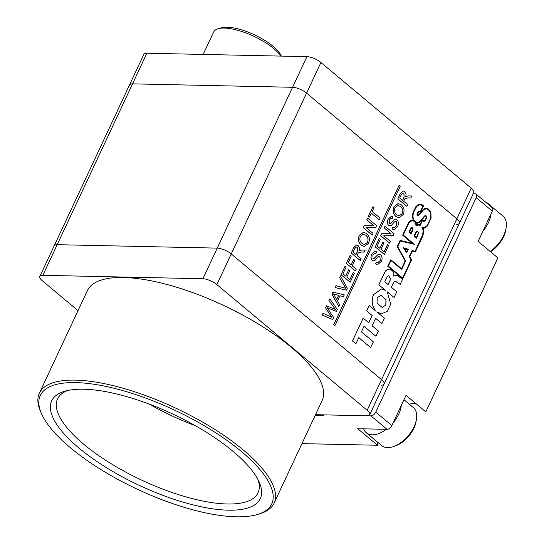 <?xml version="1.0" encoding="UTF-8"?>
<svg xmlns="http://www.w3.org/2000/svg" width="544" height="544" viewBox="0 0 544 544"><rect width="100%" height="100%" fill="white"/><g stroke="black" fill="none" stroke-linecap="round" stroke-linejoin="round"><path stroke-width="0.82" d="M41.46 413.617L40.562 411.577A129.594 44.322 25.1 0 1 39.358 393.196A129.594 44.322 25.1 0 1 75.358 380.127A129.594 44.322 25.1 0 1 243.358 450.031A129.594 44.322 25.1 0 1 274.074 503.146A129.594 44.322 25.1 0 1 259.182 513.985L257.04 514.604A127.792 43.71 25.1 0 1 236.225 516.8A127.792 43.71 25.1 0 1 121.183 481.168A127.792 43.71 25.1 0 1 41.46 413.617A127.792 43.71 25.1 0 1 75.772 382.602A127.792 43.71 25.1 0 1 229.16 441.973A127.792 43.71 25.1 0 1 257.04 514.604M274.074 503.146L322.143 400.527A129.594 44.322 -154.9 0 0 291.428 347.412A129.594 44.322 -154.9 0 0 169.939 285.294A129.594 44.322 -154.9 0 0 87.428 290.578L39.358 393.196M233.016 451.357A115.199 39.399 25.1 0 1 259.243 482.229A115.199 39.399 25.1 0 1 205.142 507.552A115.199 39.399 25.1 0 1 78.982 448.052A115.199 39.399 25.1 0 1 64.92 391.204A115.199 39.399 25.1 0 1 233.016 451.357M67.735 390.497A110.697 37.862 -154.9 0 0 57.548 398.915A110.697 37.862 -154.9 0 0 83.783 444.285A110.697 37.862 -154.9 0 0 187.551 497.345A110.697 37.862 -154.9 0 0 258.033 492.83A110.697 37.862 -154.9 0 0 257.978 479.611M149.219 404.097A110.697 37.862 -154.9 0 0 195.371 425.714M78.03 310.638L42.398 280.833A10.798 3.692 25.1 0 1 39.841 276.406A10.798 3.692 25.1 0 1 42.84 275.318L202.892 278.752A10.798 3.692 25.1 0 1 216.886 284.58L367.173 410.264A10.798 3.692 25.1 0 1 369.736 414.691A10.798 3.692 25.1 0 1 366.731 415.779L315.513 414.684M216.886 284.58L231.241 253.946A10.798 3.692 -154.9 0 0 217.24 248.118A10.798 3.692 25.1 0 1 231.241 253.946L381.528 379.63A10.798 3.692 25.1 0 1 384.084 384.057A10.798 3.692 25.1 0 1 381.086 385.152M42.84 275.318L57.188 244.684A10.798 3.692 -154.9 0 0 54.189 245.772A10.798 3.692 25.1 0 1 57.188 244.684L217.24 248.118L202.892 278.752M306.925 56.658L217.24 248.118L57.188 244.684L146.873 53.224L306.925 56.658A10.798 3.692 25.1 0 1 320.926 62.485L471.213 188.176A10.798 3.692 25.1 0 1 473.77 192.603L459.422 223.237A10.798 3.692 -154.9 0 0 456.858 218.81L306.571 93.119A10.798 3.692 -154.9 0 0 292.577 87.292L132.525 83.858A10.798 3.692 -154.9 0 0 129.526 84.946A10.798 3.692 25.1 0 1 132.525 83.858L292.577 87.292A10.798 3.692 25.1 0 1 306.571 93.119L456.858 218.81A10.798 3.692 25.1 0 1 459.422 223.237A10.798 3.692 25.1 0 1 456.423 224.325M146.873 53.224A10.798 3.692 -154.9 0 0 143.874 54.312L39.841 276.406M280.976 56.107A38.25 13.083 -154.9 0 0 273.904 48.708A38.25 13.083 -154.9 0 0 224.318 28.077A38.25 13.083 -154.9 0 0 218.09 28.737A38.25 13.083 -154.9 0 0 213.697 31.94L203.157 54.434M281.357 56.114L281.268 55.903A35.55 12.158 -154.9 0 0 273.176 46.376A35.55 12.158 -154.9 0 0 227.093 27.2A35.55 12.158 -154.9 0 0 221.299 27.812L218.09 28.737M377.203 297.758L377.053 303.076L382.14 307.496L385.852 304.994L386.002 299.683L380.922 295.256L377.203 297.758M380.888 295.256L385.948 299.696L385.798 304.994L382.106 307.496M381.412 289.027L373.47 294.685C371.117 300.988 371.98 306.517 376.06 311.277M385.22 290.156L378.814 284.798L385.444 290.292L381.439 289.027L373.531 294.685C371.178 300.988 372.042 306.517 376.122 311.277L369.158 305.497L366.629 310.896L372.116 315.486L368.723 322.728M377.631 264.588L375.598 263.806L376.407 262.079L377.862 262.596L380.229 260.59L379.902 256.469L379.209 256.176M377.835 262.596L380.168 260.59M373.504 260.855L372.266 260.365C370.77 258.55 370.607 256.442 371.783 254.041L375.074 251.144M380.229 260.59L379.964 256.476L379.236 256.176L378.128 256.761L375.129 260.188L373.531 260.855L372.327 260.365C370.831 258.55 370.668 256.442 371.844 254.041L375.108 251.144L376.638 251.729L375.829 253.456L374.802 253.103L372.919 254.844L373.055 258.57L374 258.794L377.468 254.993L379.324 254.143L380.712 254.694C382.303 256.598 382.5 258.835 381.31 261.385L377.665 264.588L375.598 263.806M382.99 241.951L384.037 242.828L381.018 249.268L384.146 251.886L387.532 244.657L388.572 245.528L384.384 254.483L375.278 246.922L379.331 238.279L380.433 239.156L377.196 246.065L379.977 248.397L382.99 241.951L379.93 248.356M384.105 251.845L387.532 244.657M389.62 243.175L380.576 235.613L381.432 233.784L390.932 233.553L384.186 227.916L384.996 226.188L394.094 233.75L393.237 235.572L383.744 235.804L390.49 241.448L389.62 243.175M393.972 229.711L391.932 228.929L392.748 227.202L394.203 227.725L396.562 225.719L396.236 221.598L395.542 221.306M394.169 227.725L396.508 225.712M389.837 225.978L388.606 225.488C387.104 223.679 386.947 221.571 388.124 219.164L391.415 216.267M396.562 225.719L396.297 221.598L395.576 221.306L394.468 221.884L391.469 225.318L389.871 225.978L388.668 225.488C387.165 223.679 387.008 221.571 388.185 219.164L391.442 216.267L392.979 216.852L392.17 218.579L391.136 218.226M390.034 223.972L393.808 220.116L395.692 219.273M399.004 217.763L396.025 216.56C393.162 214.078 392.489 210.814 393.992 206.761L398.228 203.51L401.363 204.843C404.11 207.332 404.743 210.555 403.26 214.52L399.004 217.763L395.964 216.553C393.108 214.078 392.428 210.814 393.931 206.761L398.194 203.51M406.898 206.414L397.8 198.852L400.289 193.535L403.056 190.822L404.709 191.468C406.076 192.841 406.375 194.602 405.62 196.751L408.347 195.908L411.781 195.983L410.856 197.962L408.231 197.894L404.92 198.703L404.478 199.526L403.655 201.294L407.708 204.687L406.898 206.414L397.861 198.852L400.35 193.535L403.118 190.822M405.559 196.744L408.347 195.908M410.856 197.962L408.211 197.894M379.365 219.864L371.368 213.18L369.526 217.104L368.485 216.233L372.973 206.652L374.02 207.522L372.178 211.453L380.174 218.137L379.304 219.864L371.355 213.214M369.526 217.104L368.424 216.233L372.973 206.652M372.164 235.103L363.127 227.542L363.984 225.719L373.476 225.488L366.731 219.844L367.54 218.117L376.645 225.678L375.788 227.508L366.289 227.739L373.034 233.376L372.164 235.103M364.303 246.452L361.291 245.249C358.435 242.774 357.755 239.503 359.264 235.45L363.528 232.206M360.305 260.556L351.268 252.994L353.756 247.676L356.524 244.963L358.122 245.609C359.482 246.983 359.781 248.744 359.026 250.886L361.753 250.05L365.194 250.124L364.262 252.103L361.617 252.035L358.326 252.844L357.061 255.435L361.114 258.828L360.305 260.556L351.206 252.994L353.695 247.676L356.497 244.963M358.965 250.886L361.753 250.05M353.736 259.434L354.776 260.304L352.199 265.805L356.259 269.192L355.45 270.926L346.351 263.364L350.173 255.19L351.281 256.068L348.262 262.507L351.159 264.928L353.736 259.434L351.118 264.894M348.765 269.702L349.806 270.572L346.786 277.018L349.914 279.63L353.301 272.408L354.348 273.278L350.152 282.234L341.054 274.672L345.1 266.03L346.202 266.907L342.965 273.816L345.746 276.141L348.765 269.702L345.698 276.107M349.874 279.596L353.301 272.408M346.378 290.163L335.022 287.538L335.961 285.668L345.773 288.306L339.653 277.658L340.53 275.781L347.317 288.286L346.378 290.163M345.712 288.3L339.653 277.658M338.769 306.53L331.949 294.107L332.86 292.155L344.236 294.855L343.38 296.684L339.946 295.752L337.498 300.975L339.626 304.694L338.769 306.53L332.01 294.107L332.921 292.155M343.38 296.684L339.939 295.766M336.484 311.413L327.155 307.714L333.642 317.478L332.683 319.518L322.136 315.044L323.034 313.262L331.922 317.383L325.516 307.829L326.55 305.755L335.607 309.529L328.882 300.648L329.78 298.867L337.368 309.516L336.423 311.413L327.094 307.714M331.867 317.383L325.516 307.829M335.546 309.529L328.882 300.648M412.304 243.27L402.648 235.192L408.422 222.863L410.536 220.708L413.358 220.266L412.474 216.866L412.604 214.071L415.711 206.863L417.466 205.108L419.798 204.272L422.083 204.666L423.572 205.911L420.573 212.303L419.288 211.65L418.146 212.493L417.445 214.499L418.139 215.329L420.526 212.303M413.29 220.238L412.937 219.341M418.091 215.315L418.547 214.955M420.668 212.106L424.504 208.468L427.564 208.42L429.808 210.562L430.889 212.656L431.086 218.096L427.441 225.882L425.748 227.467L423.246 228.446L423.667 231.649L422.926 235.776L415.337 251.981L412.311 251.063L409.673 256.693L411.658 259.828L402.784 278.78L387.722 266.227L390.823 259.74L401.547 268.709L405.158 260.991L397.168 246.636L400.085 240.421L412.386 243.29L402.648 235.192M401.499 268.675L405.103 260.991M378.814 284.798L385.424 271.007L387.899 269.273L389.953 269.11L392.788 271.218L393.774 273.401L393.849 276.196L395.386 275.448L397.399 275.658L402.608 279.235L400.207 284.356L396.46 281.812L394.264 281.432L391.279 287.198L396.773 291.795L394.087 297.52L387.471 292.04M393.863 276.148L394.461 275.781M377.488 312.419L381.589 313.732M375.632 318.315L381.922 323.524L384.411 318.206L377.23 312.202L381.623 313.732L387.192 311.406L390.701 304.171L387.28 291.829L394.087 297.52M363.99 326.332L375.945 336.28L378.393 331.051L372.123 325.802L375.652 318.281L381.922 323.524M358.761 337.668L370.593 347.568L373.34 341.843L361.4 331.86L364.004 326.298L375.945 336.28M369.213 305.504L366.69 310.896L372.178 315.486L368.764 322.769L363.154 318.124L352.471 340.945L355.905 343.767L358.782 337.634L370.654 347.568M320.926 62.485L231.241 253.946L381.528 379.63A10.798 3.692 25.1 0 1 384.084 384.057L369.736 414.691M333.724 324.734L334.914 325.679L400.2 186.3L399.072 185.354L333.724 324.734L334.914 325.679M406.606 252.763L403.451 247.765L408.313 249.247L406.606 252.763M400.33 241.026L414.358 244.304L403.26 235.015L408.796 223.196L410.067 221.755L412.576 220.619L413.936 221.279L415.636 222.979L416.017 226.066L418.186 225.039L420.22 225.338L422.368 220.755L424.238 221.374L425.619 220.279L426.714 217.24L425.911 215.451L424.531 215.948L419.825 221.456L417.384 222.659M390.925 260.515L401.669 269.45L405.647 260.957L397.718 246.609L400.336 241.012L414.358 244.304M425.313 215.404L419.886 221.456L418.166 222.462L416.67 222.523L414.052 220.47L413.365 219.123L412.923 216.036L413.44 212.554L416.663 206.53L418.676 205.102L421.192 204.85L423.014 206.088L420.444 211.575L419.261 211.106L417.833 212.16L417.024 214.52L417.255 215.363L418.214 215.893L418.839 215.404L423.858 209.488L426.782 208.74L428.91 210.181L430.522 212.881L430.698 217.954L427.849 224.597L426.401 226.413L424.034 227.814L422.015 227.501L423.239 230.296L422.566 235.538L415.147 251.369L412.073 250.437L409.122 256.741L411.101 259.882L402.614 277.998M422.015 227.501L423.178 230.289L422.953 234.002L415.099 251.355M426.054 208.692L427.346 208.923L429.454 210.936L430.46 212.881L430.882 216.396L430.284 219.259L427.788 224.59L426.34 226.413L423.232 227.902M419.261 211.106L417.772 212.16L416.962 214.52L417.194 215.363L418.214 215.893M420.56 204.802L422.96 206.081L420.396 211.541M418.18 225.039L419.247 225.114M412.549 220.626L413.148 220.769M411.026 227.827L408.993 231.955L411.142 233.702L412.923 229.901L413.012 228.691L412.202 227.582L411.312 227.582L410.727 228.249M416.14 231.486L413.93 236.082L416.554 238.231L418.73 232.635L417.506 231.057L416.833 230.982L415.942 231.778M363.215 318.124L352.471 340.945M352.526 340.945L355.905 343.767M400.207 284.356L395.372 281.377M395.434 281.377L394.774 281.316M394.522 275.781L395.386 275.448M395.44 275.448L396.311 275.332M378.876 284.798L385.478 271.007L388.457 269.144M388.518 269.144L389.144 269.008M390.565 279.33L388.117 284.553L384.792 281.772L387.24 276.542L388.824 275.597L390.565 279.33L388.79 275.59M390.504 279.33L388.076 284.519M413.209 220.769L413.936 221.279M413.998 221.279L415.228 222.353M415.29 222.353L415.636 222.979M415.698 222.986L415.963 223.944M416.024 223.944L416.119 224.788M416.174 224.794L416.078 226.066M419.308 225.114L420.22 225.338M422.477 220.823L423.552 221.449M412.134 250.437L409.122 256.741M409.176 256.741L411.101 259.882M411.162 259.882L402.662 278.032L388.334 266.057L390.946 260.481L401.669 269.45M416.568 223.047L416.072 222.795L416.561 225.039L418.173 224.495L420.029 224.747L422.226 220.062L423.626 220.898L425.326 219.912L426.312 217.206L425.762 215.982L424.816 216.396L420.09 221.918L417.432 223.217L416.085 222.829M417.432 223.217L416.507 223.047M425.762 215.982L425.401 215.954M426.047 216.26L425.7 215.982M426.278 216.811L425.993 216.26M426.312 217.206L426.217 216.811M426.129 218.198L426.251 217.206M425.326 219.912L426.068 218.198M424.66 220.565L425.265 219.912M424.15 220.844L424.599 220.565M423.613 220.891L424.089 220.844M422.226 220.062L419.975 224.733M418.173 224.495L417.432 224.638M416.745 224.89L417.37 224.631M402.71 235.192L408.422 222.863M405.158 260.991L397.168 246.636M397.229 246.643L400.146 240.421M402.784 278.78L387.722 266.227M387.784 266.234L390.823 259.74M415.337 251.981L412.318 251.049M418.608 214.962L422.062 210.528L425.163 208.257M425.224 208.257L426.068 208.155M420.573 212.303L419.682 211.67M419.744 211.67L419.295 211.65M412.998 219.341L412.522 216.043L413.08 212.31L415.772 206.863L417.527 205.108L419.798 204.272M419.859 204.272L420.614 204.258M408.483 222.863L411.325 220.32M411.386 220.32L412.59 220.075M407.674 249.608L406.62 251.852L404.607 248.656L407.674 249.608L406.586 251.797M404.62 248.676L407.612 249.608M406.667 252.763L403.512 247.765M412.202 227.582L411.087 227.827M410.788 228.249L408.993 231.955M409.054 231.955L411.142 233.702M412.556 229.684L412.474 228.494L411.488 228.126L409.605 231.778L411.019 232.961L412.556 229.684L412.026 228.12M410.972 232.927L412.495 229.684M417.2 230.976L416.194 231.486M416.004 231.778L413.93 236.082M413.984 236.082L416.554 238.231M418.234 233.641L418.118 232.2L417.357 231.567L416.629 231.69L414.542 235.906L416.432 237.49L418.234 233.641L418.112 232.274L417.112 231.513M416.384 237.456L418.173 233.641M328.943 300.648L329.78 298.867M325.577 307.829L326.55 305.755M332.683 319.518L322.136 315.044M322.198 315.044L323.034 313.262M334.784 296.235L336.702 299.588L338.66 295.399L333.506 294.005L334.784 296.235M336.668 299.526L338.599 295.399L333.445 294.005M339.714 277.658L340.592 275.788M346.44 290.163L335.022 287.538M335.084 287.545L335.961 285.668M350.152 282.234L341.054 274.672M341.108 274.672L345.161 266.03M355.45 270.926L346.351 263.364M346.412 263.364L350.234 255.19M364.262 252.103L361.638 252.035M356.014 254.565L357.551 251.28L357.333 247.357L356.47 246.996L354.831 248.486L353.117 252.137L356.014 254.565M355.973 254.524L357.496 251.28L357.279 247.357L356.436 246.996M368.587 243.216L364.33 246.459L361.352 245.249C358.496 242.774 357.816 239.51 359.319 235.45L363.555 232.206L366.69 233.539C369.437 236.021 370.07 239.244 368.587 243.216M362.175 243.535L364.534 244.576L367.547 242.352C368.567 239.367 368.009 237 365.874 235.26L363.317 234.117L360.373 236.314C359.319 239.408 359.917 241.808 362.175 243.535M364.5 244.576L367.486 242.345C368.506 239.367 367.948 237 365.813 235.253L363.29 234.117M372.225 235.103L363.188 227.542L364.045 225.719L373.538 225.488L366.731 219.844M366.792 219.844L367.601 218.117M402.608 200.423L404.144 197.139L403.927 193.215L403.063 192.855L401.424 194.344L399.711 197.996L402.608 200.423M402.567 200.382L404.083 197.139L403.866 193.215L403.029 192.855M396.848 214.839L399.208 215.886L402.213 213.656C403.24 210.671 402.682 208.311 400.547 206.564L397.99 205.428L395.039 207.624C393.985 210.712 394.59 213.119 396.848 214.839M399.174 215.886L402.152 213.656C403.179 210.671 402.621 208.311 400.486 206.564L397.963 205.428M392.17 218.579L391.163 218.226L389.259 219.966L389.388 223.693L390.395 223.917L393.863 220.116L395.726 219.273L397.045 219.817C398.636 221.728 398.84 223.958 397.644 226.515L393.999 229.711L391.932 228.929M391.993 228.929L392.802 227.202M389.681 243.175L380.637 235.613L381.494 233.784L390.993 233.56L384.186 227.916M384.248 227.916L385.057 226.188M384.384 254.483L375.278 246.922M375.34 246.922L379.386 238.286M373.728 258.849L377.468 254.993M377.529 254.993L379.324 254.143M375.829 253.456L374.83 253.103M375.659 263.806L376.468 262.079M399.072 185.354L333.778 324.734M377.495 442.102A31.498 18.102 129.9 0 0 377.509 445.25L357.734 428.713L387.049 429.338A4.502 2.584 -50.1 0 0 391.85 425.578L406.021 395.332L425.796 411.869L497.903 257.924L478.128 241.386L492.3 211.14A4.502 2.584 -50.1 0 0 492.177 207.624L476.075 194.16A4.502 2.584 129.9 0 1 476.197 197.676L375.748 412.107A4.502 2.584 129.9 0 1 370.947 415.874L322.81 414.841L323.938 415.786L315.085 415.596M409.251 404.138A31.498 18.102 129.9 0 1 414.521 403.498A31.498 18.102 129.9 0 1 415.895 403.587M377.509 445.25L301.954 443.625M473.232 193.746L474.98 193.78A4.502 2.584 129.9 0 1 476.075 194.16M401.343 405.314A24.752 14.219 129.9 0 1 393.298 422.647A24.752 14.219 129.9 0 1 393.122 422.858M386.369 429.325A24.752 14.219 129.9 0 1 366.309 432.752A24.752 14.219 129.9 0 1 363.657 428.835M403.968 399.711L413.324 407.538A24.752 14.219 129.9 0 1 416.412 419.41A24.752 14.219 129.9 0 1 408.558 435.404A24.752 14.219 129.9 0 1 393.802 446.447A24.752 14.219 129.9 0 1 381.568 445.509L366.309 432.752M416.412 419.41L416.038 421.607A22.052 12.668 129.9 0 1 409.04 435.853A22.052 12.668 129.9 0 1 395.889 445.692L393.802 446.447M491.028 213.853A24.752 14.219 129.9 0 1 482.984 231.186A24.752 14.219 129.9 0 1 482.807 231.404M485.357 201.919A24.752 14.219 129.9 0 1 487.75 203.32L503.01 216.077A24.752 14.219 129.9 0 1 506.097 227.956A24.752 14.219 129.9 0 1 498.243 243.943A24.752 14.219 129.9 0 1 490.164 251.457M506.097 227.956L505.723 230.146A22.052 12.668 129.9 0 1 498.726 244.392A22.052 12.668 129.9 0 1 490.525 251.756M487.75 203.32A24.752 14.219 129.9 0 1 489.552 205.435M471.213 188.176L367.173 410.264M387.049 429.338L370.947 415.874M391.85 425.578L375.748 412.107M492.3 211.14L476.197 197.676M459.422 223.237L384.084 384.057"/></g></svg>

